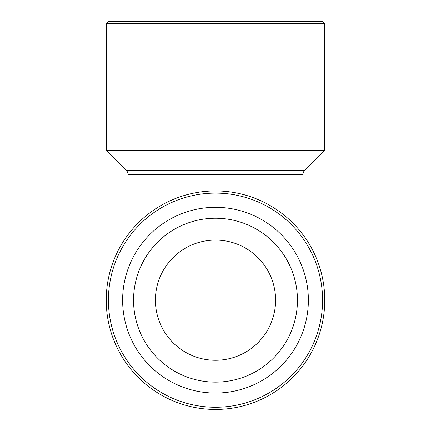 <?xml version="1.0" encoding="UTF-8"?>
<svg xmlns="http://www.w3.org/2000/svg" width="431" height="431" viewBox="0 0 431 431"><rect width="100%" height="100%" fill="white"/><g stroke="black" fill="none" stroke-linecap="round" stroke-linejoin="round"><path stroke-width="0.65" d="M106.231 23.737L324.769 23.737L322.582 21.55L108.418 21.55L106.231 23.737L106.231 150.408L324.769 150.408L304.512 170.66L126.488 170.66L106.231 150.408M155.402 300.181A60.098 60.098 0 0 1 215.5 240.083A60.098 60.098 0 0 1 275.598 300.181A60.098 60.098 0 0 1 215.5 360.278A60.098 60.098 0 0 1 155.402 300.181M133.551 300.181A81.949 81.949 0 0 1 215.5 218.231A81.949 81.949 0 0 1 297.449 300.181A81.949 81.949 0 0 1 215.5 382.135A81.949 81.949 0 0 1 133.551 300.181M122.625 300.181A92.875 92.875 0 0 1 215.5 207.306A92.875 92.875 0 0 1 308.375 300.181A92.875 92.875 0 0 1 215.5 393.061A92.875 92.875 0 0 1 122.625 300.181M215.5 193.099A107.082 107.082 0 0 1 322.582 300.181A107.082 107.082 0 0 1 215.5 407.263A107.082 107.082 0 0 1 108.418 300.181A107.082 107.082 0 0 1 215.5 193.099M215.5 190.917A109.269 109.269 0 0 1 324.769 300.181A109.269 109.269 0 0 1 215.5 409.45A109.269 109.269 0 0 1 106.231 300.181A109.269 109.269 0 0 1 215.5 190.917M302.912 234.62L302.912 174.523A5.463 5.463 0 0 1 304.512 170.66M302.912 174.523L128.088 174.523A5.463 5.463 0 0 0 126.488 170.66M128.088 174.523L128.088 234.62M324.769 23.737L324.769 150.408"/></g></svg>
